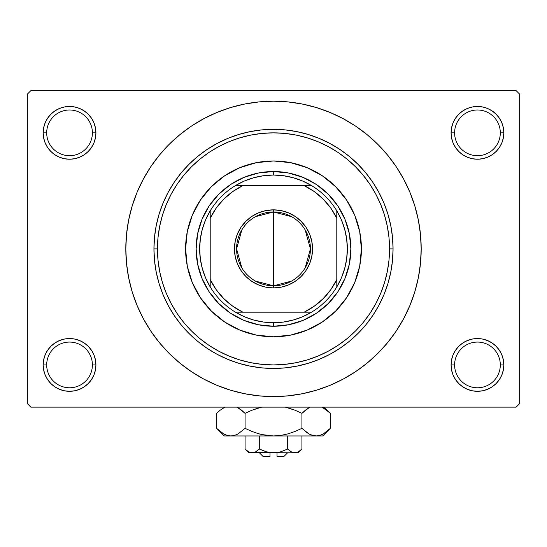 <?xml version="1.0" encoding="UTF-8"?>
<svg xmlns="http://www.w3.org/2000/svg" width="547" height="547" viewBox="0 0 547 547"><rect width="100%" height="100%" fill="white"/><g stroke="black" fill="none" stroke-linecap="round" stroke-linejoin="round"><path stroke-width="0.82" d="M451.59 359.782L451.077 364.924L454.598 364.924A22.858 22.858 0 0 0 477.456 387.782A22.858 22.858 0 0 0 500.307 364.924A22.858 22.858 0 0 0 477.456 342.073A22.858 22.858 0 0 0 454.598 364.924L451.077 364.924A26.372 26.372 0 0 1 477.456 338.552A26.372 26.372 0 0 1 503.828 364.924L500.307 364.924A22.858 22.858 0 0 1 477.456 387.782A22.858 22.858 0 0 1 454.598 364.924A22.858 22.858 0 0 1 477.456 342.073A22.858 22.858 0 0 1 500.307 364.924L503.828 364.924L503.322 359.782L501.818 354.832L499.384 350.278L496.102 346.278L492.102 342.996L487.548 340.562L482.598 339.058L477.456 338.552L472.307 339.058L467.364 340.562L462.803 342.996L458.803 346.278L455.521 350.278L453.087 354.832L451.59 359.782L451.077 364.924L451.59 370.073L453.087 375.016L455.521 379.577L458.803 383.577L462.803 386.859L467.364 389.293L472.307 390.79L477.456 391.303L482.598 390.79L487.548 389.293L492.102 386.859L496.102 383.577L499.384 379.577L501.818 375.016L503.322 370.073L503.828 364.924L503.322 359.782L501.818 354.832M43.678 359.782L43.172 364.924L46.693 364.924A22.858 22.858 0 0 0 69.544 387.782A22.858 22.858 0 0 0 92.402 364.924A22.858 22.858 0 0 0 69.544 342.073A22.858 22.858 0 0 0 46.693 364.924L43.172 364.924A26.372 26.372 0 0 1 69.544 338.552A26.372 26.372 0 0 1 95.923 364.924L92.402 364.924A22.858 22.858 0 0 1 69.544 387.782A22.858 22.858 0 0 1 46.693 364.924A22.858 22.858 0 0 1 69.544 342.073A22.858 22.858 0 0 1 92.402 364.924L95.923 364.924L95.41 359.782L93.913 354.832L91.479 350.278L88.197 346.278L84.197 342.996L79.636 340.562L74.693 339.058L69.544 338.552L64.402 339.058L59.452 340.562L54.898 342.996L50.898 346.278L47.616 350.278L45.182 354.832L43.678 359.782L43.172 364.924L43.678 370.073L45.182 375.016L47.616 379.577L50.898 383.577L54.898 386.859L59.452 389.293L64.402 390.79L69.544 391.303L74.693 390.79L79.636 389.293L84.197 386.859L88.197 383.577L91.479 379.577L93.913 375.016L95.41 370.073L95.923 364.924L95.41 359.782M59.452 108.477L54.898 110.911L50.898 114.193L47.616 118.193L45.182 122.754L43.678 127.697L43.172 132.846L46.693 132.846A22.858 22.858 0 0 0 69.544 155.697A22.858 22.858 0 0 0 92.402 132.846A22.858 22.858 0 0 0 69.544 109.988A22.858 22.858 0 0 0 46.693 132.846L43.172 132.846A26.372 26.372 0 0 1 69.544 106.467A26.372 26.372 0 0 1 95.923 132.846L92.402 132.846A22.858 22.858 0 0 1 69.544 155.697A22.858 22.858 0 0 1 46.693 132.846A22.858 22.858 0 0 1 69.544 109.988A22.858 22.858 0 0 1 92.402 132.846L95.923 132.846L95.41 127.697L93.913 122.754L91.479 118.193L88.197 114.193L84.197 110.911L79.636 108.477L74.693 106.98L69.544 106.467L64.402 106.98L59.452 108.477L54.898 110.911L50.898 114.193L47.616 118.193L45.182 122.754L43.678 127.697L43.172 132.846L43.678 137.988L45.182 142.938L47.616 147.492L50.898 151.492L54.898 154.774L59.452 157.208L64.402 158.712L69.544 159.218L74.693 158.712L79.636 157.208L84.197 154.774L88.197 151.492L91.479 147.492L93.913 142.938L95.41 137.988L95.923 132.846L95.41 127.697L93.913 122.754L91.479 118.193L88.197 114.193M467.364 108.477L462.803 110.911L458.803 114.193L455.521 118.193L453.087 122.754L451.59 127.697L451.077 132.846L454.598 132.846A22.858 22.858 0 0 0 477.456 155.697A22.858 22.858 0 0 0 500.307 132.846A22.858 22.858 0 0 0 477.456 109.988A22.858 22.858 0 0 0 454.598 132.846L451.077 132.846A26.372 26.372 0 0 1 477.456 106.467A26.372 26.372 0 0 1 503.828 132.846L500.307 132.846A22.858 22.858 0 0 1 477.456 155.697A22.858 22.858 0 0 1 454.598 132.846A22.858 22.858 0 0 1 477.456 109.988A22.858 22.858 0 0 1 500.307 132.846L503.828 132.846L503.322 127.697L501.818 122.754L499.384 118.193L496.102 114.193L492.102 110.911L487.548 108.477L482.598 106.98L477.456 106.467L472.307 106.98L467.364 108.477L462.803 110.911L458.803 114.193L455.521 118.193L453.087 122.754L451.59 127.697L451.077 132.846L451.59 137.988L453.087 142.938L455.521 147.492L458.803 151.492L462.803 154.774L467.364 157.208L472.307 158.712L477.456 159.218L482.598 158.712L487.548 157.208L492.102 154.774L496.102 151.492L499.384 147.492L501.818 142.938L503.322 137.988L503.828 132.846L503.322 127.697L501.818 122.754M333.157 149.352L337.971 152.401L328.2 146.548L317.91 141.673L307.188 137.837L296.139 135.075L284.871 133.4L273.479 132.846M193.467 373.013L203.881 379.133L216.981 385.334L230.629 390.216L244.687 393.737L259.025 395.864L273.5 396.575L287.975 395.864L302.313 393.737L316.371 390.216L330.019 385.334L343.119 379.133L355.55 371.687L367.194 363.051L377.936 353.321L387.666 342.579L396.301 330.935L403.748 318.504L409.949 305.404L414.831 291.756L418.352 277.698L420.479 263.36L421.19 248.885A147.69 147.69 0 0 1 273.5 396.575A147.69 147.69 0 0 1 125.81 248.885A147.69 147.69 0 0 1 273.5 101.195A147.69 147.69 0 0 1 421.19 248.885L420.479 234.41L418.352 220.072L414.831 206.014L409.949 192.366L403.748 179.266L396.301 166.835L387.666 155.191L377.936 144.449L367.194 134.719L355.55 126.084L343.119 118.637L330.019 112.436L316.371 107.554L302.313 104.033L287.975 101.906L273.5 101.195L263.839 101.51M516.136 407.125L30.864 407.125L27.35 403.611L27.35 94.159L30.864 90.645L516.136 90.645L30.864 90.645L27.35 94.159L27.35 403.611L30.864 407.125L516.136 407.125L519.65 403.611L519.65 94.159L519.65 403.611L516.136 407.125M516.136 90.645L519.65 94.159L516.136 90.645M273.5 101.195L259.025 101.906L244.687 104.033L230.629 107.554L216.981 112.436L203.881 118.637L191.45 126.084L179.806 134.719L169.064 144.449L159.334 155.191L150.698 166.835L143.252 179.266L137.051 192.366L132.169 206.014L128.648 220.072L126.521 234.41L125.81 248.885L126.521 263.36L128.648 277.698L132.169 291.756L137.051 305.404L143.252 318.504L150.698 330.935L159.334 342.579L169.064 353.321L179.806 363.051L191.45 371.687L203.881 379.133M273.5 396.575L283.161 396.26M345.246 377.977L355.475 371.734M353.533 124.757L343.119 118.637M201.754 119.793L191.525 126.036M499.384 118.193L496.102 114.193M503.322 137.988L503.828 132.846A26.372 26.372 0 0 1 477.456 159.218A26.372 26.372 0 0 1 451.077 132.846L451.59 137.988M462.803 154.774L467.364 157.208M472.307 158.712L477.456 159.218L482.598 158.712M492.102 154.774L496.102 151.492L499.384 147.492L501.818 142.938M84.197 110.911L79.636 108.477M95.41 137.988L95.923 132.846A26.372 26.372 0 0 1 69.544 159.218A26.372 26.372 0 0 1 43.172 132.846L43.678 137.988L45.182 142.938M47.616 147.492L50.898 151.492L54.898 154.774M64.402 158.712L69.544 159.218L74.693 158.712M79.636 157.208L84.197 154.774M84.197 342.996L79.636 340.562M74.693 339.058L69.544 338.552L64.402 339.058M54.898 342.996L50.898 346.278L47.616 350.278L45.182 354.832M79.636 389.293L84.197 386.859L88.197 383.577L91.479 379.577L93.913 375.016L95.41 370.073L95.923 364.924A26.372 26.372 0 0 1 69.544 391.303A26.372 26.372 0 0 1 43.172 364.924L43.678 370.073L45.182 375.016M47.616 379.577L50.898 383.577M499.384 350.278L496.102 346.278L492.102 342.996M482.598 339.058L477.456 338.552L472.307 339.058M467.364 340.562L462.803 342.996M487.548 389.293L492.102 386.859L496.102 383.577L499.384 379.577L501.818 375.016L503.322 370.073L503.828 364.924A26.372 26.372 0 0 1 477.456 391.303A26.372 26.372 0 0 1 451.077 364.924L451.59 370.073L453.087 375.016L455.521 379.577L458.803 383.577M462.803 386.859L467.364 389.293M396.301 166.835L387.666 155.191M150.698 330.935L159.334 342.579M373.033 308.542L369.984 313.356L375.837 303.585L380.712 293.295L384.548 282.573L387.31 271.524L388.985 260.256L389.539 248.885L393.061 248.885A119.561 119.561 0 0 0 273.5 129.324A119.561 119.561 0 0 0 153.939 248.885L157.461 248.885A116.039 116.039 0 0 1 273.5 132.846A116.039 116.039 0 0 1 389.539 248.885L388.985 237.514L387.31 226.246L384.548 215.197L380.712 204.475L375.837 194.185L369.984 184.414L363.201 175.266L355.557 166.828L347.119 159.184L337.971 152.401M213.843 348.418L209.029 345.369L218.8 351.222L229.09 356.097L239.812 359.933L250.861 362.695L262.129 364.37L273.521 364.924M173.967 189.228L177.016 184.414L171.163 194.185L166.288 204.475L162.452 215.197L159.69 226.246L158.015 237.514L157.461 248.885L158.015 260.256L159.69 271.524L162.452 282.573L166.288 293.295L171.163 303.585L177.016 313.356L183.799 322.504L191.443 330.942L199.881 338.586L209.029 345.369M346.62 297.684A87.91 87.91 0 0 0 361.41 248.885A87.91 87.91 0 0 1 273.5 336.795A87.91 87.91 0 0 1 185.59 248.885A87.91 87.91 0 0 0 187.272 266.02M224.701 322.005A87.91 87.91 0 0 0 256.338 335.106L239.859 330.101L224.66 321.978L211.34 311.045L200.407 297.725L192.284 282.525L187.279 266.033A87.91 87.91 0 0 0 200.38 297.684M200.434 297.766A87.91 87.91 0 0 0 211.32 311.031M211.354 311.065A87.91 87.91 0 0 0 224.619 321.951M256.365 335.113A87.91 87.91 0 0 0 290.635 335.113M187.279 266.033L185.59 248.885L187.279 231.737L192.284 215.244L200.407 200.045L211.34 186.725L224.66 175.792L239.859 167.669L256.352 162.664L273.5 160.975L290.648 162.664L307.14 167.669L322.34 175.792L335.66 186.725L346.593 200.045L354.716 215.244L359.721 231.737L361.41 248.885L359.721 266.033L354.716 282.525L346.593 297.725L335.66 311.045L322.34 321.978L307.14 330.101L290.648 335.106A87.91 87.91 0 0 0 322.299 322.005M322.381 321.951A87.91 87.91 0 0 0 335.646 311.065M335.68 311.031A87.91 87.91 0 0 0 346.566 297.766M153.939 248.885A119.561 119.561 0 0 1 273.5 129.324A119.561 119.561 0 0 1 393.061 248.885A119.561 119.561 0 0 1 273.5 368.446A119.561 119.561 0 0 1 153.939 248.885L154.514 260.604L156.237 272.208L159.088 283.592L163.04 294.635L168.059 305.247L174.09 315.311L181.078 324.733L188.961 333.424L197.652 341.307L207.074 348.295L217.138 354.326L227.75 359.345L238.793 363.297L250.177 366.148L261.781 367.871L273.5 368.446L285.219 367.871L296.823 366.148L308.207 363.297L319.25 359.345L329.862 354.326L339.926 348.295L349.348 341.307L358.039 333.424L365.922 324.733L372.91 315.311L378.941 305.247L383.96 294.635L387.912 283.592L390.763 272.208L392.486 260.604L393.061 248.885L392.486 237.166L390.763 225.562L387.912 214.178L383.96 203.135L378.941 192.523L372.91 182.459L365.922 173.037L358.039 164.346L349.348 156.463L339.926 149.475L329.862 143.444L319.25 138.425L308.207 134.473L296.823 131.622L285.219 129.899L273.5 129.324L261.781 129.899L250.177 131.622L238.793 134.473L227.75 138.425L217.138 143.444L207.074 149.475L197.652 156.463L188.961 164.346L181.078 173.037L174.09 182.459L168.059 192.523L163.04 203.135L159.088 214.178L156.237 225.562L154.514 237.166L153.939 248.885A119.561 119.561 0 0 0 273.5 368.446A119.561 119.561 0 0 0 393.061 248.885L389.539 248.885A116.039 116.039 0 0 1 273.5 364.924A116.039 116.039 0 0 1 157.461 248.885L153.939 248.885M273.5 364.924L284.871 364.37L296.139 362.695L307.188 359.933L317.91 356.097L328.2 351.222L337.971 345.369L347.119 338.586L355.557 330.942L363.201 322.504L369.984 313.356M273.5 132.846L262.129 133.4L250.861 135.075L239.812 137.837L229.09 141.673L218.8 146.548L209.029 152.401L199.881 159.184L191.443 166.828L183.799 175.266L177.016 184.414M290.648 335.106L273.5 336.795L256.352 335.106M350.859 248.885L349.376 263.975L344.972 278.491L337.82 291.866L328.2 303.585L316.481 313.205L303.106 320.357L288.59 324.761L273.5 326.244L258.41 324.761L243.894 320.357L230.519 313.205L218.8 303.585L209.18 291.866L202.028 278.491L197.624 263.975L196.141 248.885L197.624 233.795L202.028 219.279L209.18 205.904L218.8 194.185L230.519 184.565L243.894 177.413L258.41 173.009L273.5 171.526L288.59 173.009L303.106 177.413L316.481 184.565L328.2 194.185L337.82 205.904L344.972 219.279L349.376 233.795L350.859 248.885M200.38 200.086A87.91 87.91 0 0 0 185.59 248.885A87.91 87.91 0 0 1 273.5 160.975A87.91 87.91 0 0 1 361.41 248.885A87.91 87.91 0 0 0 359.728 231.75M359.721 231.723A87.91 87.91 0 0 0 346.62 200.086M346.566 200.004A87.91 87.91 0 0 0 335.68 186.739M335.646 186.705A87.91 87.91 0 0 0 322.381 175.819M322.299 175.765A87.91 87.91 0 0 0 290.662 162.664M290.635 162.657A87.91 87.91 0 0 0 256.365 162.657M256.338 162.664A87.91 87.91 0 0 0 224.701 175.765M224.619 175.819A87.91 87.91 0 0 0 211.354 186.705M211.32 186.739A87.91 87.91 0 0 0 200.434 200.004M291.51 281.117L273.5 285.808A36.922 36.922 0 0 0 310.423 248.885A36.922 36.922 0 0 0 273.5 211.962L273.5 209.85A39.035 39.035 0 0 1 312.535 248.885A39.035 39.035 0 0 1 273.5 287.92L273.5 211.962A36.922 36.922 0 0 1 310.423 248.885A36.922 36.922 0 0 1 273.5 285.808L255.49 281.117M255.49 216.653L273.5 211.962L291.51 216.653M305.151 229.877L310.423 248.885L305.151 267.893M210.205 286.922A73.845 73.845 0 0 1 210.205 210.848L205.651 219.73L202.342 229.152L200.332 238.923L199.655 248.885L200.332 258.847L202.342 268.618L205.651 278.04L210.205 286.922A73.845 73.845 0 0 0 235.463 312.18L244.345 316.734L253.767 320.043L263.538 322.053L273.5 322.73A73.845 73.845 0 0 1 235.463 312.18L311.537 312.18A73.845 73.845 0 0 1 273.5 322.73L283.462 322.053L293.233 320.043L302.655 316.734L311.537 312.18A73.845 73.845 0 0 0 336.795 286.922L341.349 278.04L344.658 268.618L346.668 258.847L347.345 248.885L346.668 238.923L344.658 229.152L341.349 219.73L336.795 210.848A73.845 73.845 0 0 1 336.795 286.922L336.795 210.848A73.845 73.845 0 0 0 311.537 185.59L302.655 181.036L293.233 177.727L283.462 175.717L273.5 175.04L273.5 171.526A77.359 77.359 0 0 0 196.141 248.885A77.359 77.359 0 0 0 273.5 326.244L273.5 322.73L273.5 326.244A77.359 77.359 0 0 1 196.141 248.885A77.359 77.359 0 0 1 273.5 171.526A77.359 77.359 0 0 1 350.859 248.885A77.359 77.359 0 0 1 273.5 326.244A77.359 77.359 0 0 0 350.859 248.885A77.359 77.359 0 0 0 273.5 171.526L273.5 175.04L263.538 175.717L253.767 177.727L244.345 181.036L235.463 185.59A73.845 73.845 0 0 1 311.537 185.59L235.463 185.59A73.845 73.845 0 0 0 210.205 210.848L210.205 286.922A73.845 73.845 0 0 0 235.463 312.18L304.153 312.18L314.258 306.197L323.229 298.614L330.812 289.643L336.795 279.538L336.795 218.232L330.812 208.127L323.229 199.156L314.258 191.573L304.153 185.59L242.847 185.59L232.742 191.573L223.771 199.156L216.188 208.127L210.205 218.232L210.205 279.538L216.188 289.643L223.771 298.614L232.742 306.197L242.847 312.18A70.331 70.331 0 0 1 210.205 279.538L210.205 286.922M273.5 209.85L281.117 210.602L288.44 212.824L295.189 216.427L301.103 221.282L305.958 227.196L309.561 233.945L311.783 241.268L312.535 248.885L311.783 256.502L309.561 263.825L305.958 270.574L301.103 276.488L295.189 281.343L288.44 284.946L281.117 287.168L273.5 287.92L265.883 287.168L258.56 284.946L251.811 281.343L245.897 276.488L241.042 270.574L237.439 263.825L235.217 256.502L234.465 248.885L235.217 241.268L237.439 233.945L241.042 227.196L245.897 221.282L251.811 216.427L258.56 212.824L265.883 210.602L273.5 209.85L273.5 285.808A36.922 36.922 0 0 1 236.577 248.885A36.922 36.922 0 0 1 273.5 211.962A36.922 36.922 0 0 0 236.577 248.885A36.922 36.922 0 0 0 273.5 285.808L273.5 287.92A39.035 39.035 0 0 1 234.465 248.885A39.035 39.035 0 0 1 273.5 209.85M311.537 185.59A73.845 73.845 0 0 1 336.795 210.848L336.795 218.232A70.331 70.331 0 0 0 304.153 185.59L311.537 185.59M336.795 286.922A73.845 73.845 0 0 1 311.537 312.18L304.153 312.18A70.331 70.331 0 0 0 336.795 279.538L336.795 286.922M210.205 210.848A73.845 73.845 0 0 1 235.463 185.59L242.847 185.59A70.331 70.331 0 0 0 210.205 218.232L210.205 210.848M241.849 267.893L236.577 248.885L241.849 229.877M284.05 456.355L277.014 456.355L284.05 456.355L287.565 452.841M277.014 452.841L277.014 456.355L277.014 452.841M259.271 449.046L266.177 451.774L259.292 449.032L259.292 435.959L259.292 449.032L255.852 451.767L252.181 452.841L248.536 451.781L245.077 449.032L245.077 435.959L245.077 449.032L248.488 451.754M255.456 451.979L259.292 449.032L266.177 451.774L269.801 452.56L266.184 451.774L259.292 449.032L255.852 451.767L254.047 452.554L248.885 452.841L254.034 452.56M255.832 451.781L255.134 452.143L255.832 451.781M277.213 452.56L280.823 451.774L287.708 449.032L291.148 451.767L287.708 449.032L280.823 451.774L277.213 452.56L273.5 452.841L266.184 451.774L273.5 452.841L294.819 452.841L291.168 451.781L287.708 449.032L291.161 451.774L287.708 449.032L287.708 435.959L287.708 449.032L280.823 451.774L277.213 452.56L252.181 452.841L254.02 452.567L252.181 452.841L248.536 451.781L250.314 452.554M301.185 449.737L301.923 449.032L301.923 435.959L301.923 449.032L298.491 451.767L296.686 452.554L294.819 452.841L291.866 452.143M292.946 452.554L291.995 452.198M329.26 429.402L330.347 428.342L330.347 413.334L330.347 428.342L323.475 433.812L319.872 435.398L316.132 435.959L322.73 435.959L224.27 435.959L230.868 435.959L227.19 435.412L223.566 433.839L216.653 428.342L216.653 413.334L220.038 410.271L224.94 407.125L220.038 410.271L216.653 413.334L216.653 428.342L217.357 429.033M236.789 407.125L241.685 410.264L245.077 413.334L245.077 428.342L238.212 433.812L234.601 435.398L230.868 435.959L234.574 435.405M310.532 434.701L316.132 435.959L319.872 435.398L316.132 435.959L322.73 435.959L330.347 428.342L323.475 433.812L319.872 435.398L316.132 435.959L312.46 435.412L308.836 433.839L301.923 428.342L301.923 413.334L301.923 428.342L295.148 431.412L288.146 433.826L280.926 435.405L273.5 435.959L316.132 435.959L312.46 435.412L308.836 433.839L301.923 428.342L295.148 431.412L288.139 433.833L280.926 435.405L273.5 435.959L266.129 435.412L258.881 433.833L251.852 431.412L245.077 428.342L251.852 431.412L258.868 433.833L266.102 435.405L258.881 433.833L251.825 431.398L258.854 433.826L251.825 431.398L245.077 428.342L238.212 433.812L234.601 435.398L230.868 435.959L227.128 435.398L223.566 433.839L216.653 428.342L224.27 435.959M236.413 434.721L238.191 433.826M238.212 433.812L245.077 428.342L245.077 413.334L251.825 410.277L245.077 413.334L238.184 407.85L241.008 409.73M238.191 407.85L245.077 413.334L251.852 410.271L261.651 407.125M227.19 435.412L230.868 435.959L234.54 435.412L230.868 435.959L273.5 435.959L280.898 435.405L273.5 435.959L261.705 434.564M286.696 407.453L295.175 410.277L301.923 413.334L295.148 410.271L285.349 407.125L295.175 410.277L285.349 407.125L295.175 410.277L301.923 413.334L308.809 407.85M309.581 407.433L305.308 410.271L308.788 407.864M301.923 428.342L308.816 433.826L305.985 431.939M322.06 407.125L329.615 412.616M322.039 434.564L323.434 433.839L322.039 434.564M310.409 434.646L312.426 435.405M295.175 431.398L288.132 433.833L280.926 435.405M236.694 434.598L238.164 433.839L236.694 434.598M217.651 429.313L219.928 431.316M301.923 413.334L305.308 410.271L301.923 413.334M323.434 407.836L330.347 413.334L324.139 407.125M329.356 412.37L326.962 410.271M251.825 410.277L245.077 413.334L241.692 410.264M258.888 407.843L251.852 410.271L258.854 407.85M217.665 412.356L216.653 413.334M298.115 452.841L301.923 449.032L298.491 451.767L294.819 452.841L298.115 452.841L250.341 452.567M267.702 452.164L269.787 452.56M269.986 456.355L262.95 456.355L269.986 456.355L269.986 452.841L269.986 456.355M254.984 452.212L254.047 452.554M259.292 449.032L266.656 451.904M301.923 449.032L298.491 451.767M245.077 413.334L238.212 407.864M258.881 433.833L266.074 435.405M305.308 431.405L308.788 433.812M310.306 434.598L308.809 433.826M266.129 435.412L273.5 435.959L280.871 435.412M224.961 434.564L223.566 433.839M260.297 434.222L258.888 433.839M326.696 410.059L327.503 410.715M296.686 452.554L292.966 452.56M248.885 452.841L245.077 449.032M262.95 456.355L259.435 452.841"/></g></svg>
